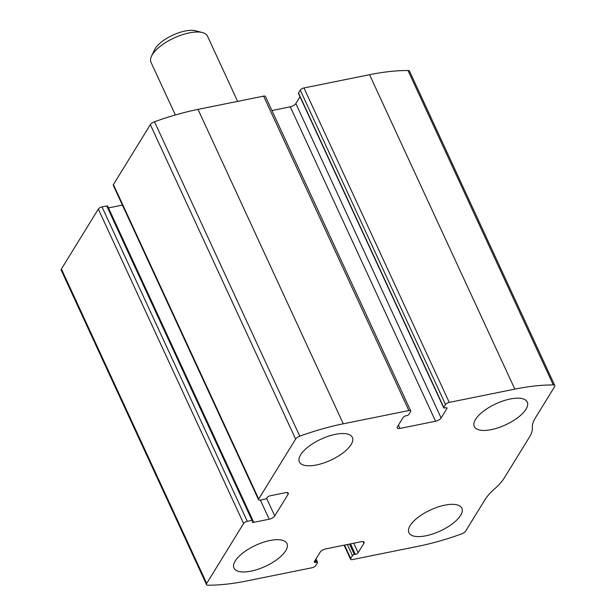 <?xml version="1.0" encoding="UTF-8"?>
<svg xmlns="http://www.w3.org/2000/svg" width="616" height="616" viewBox="0 0 616 616"><rect width="100%" height="100%" fill="white"/><g stroke="black" fill="none" stroke-linecap="round" stroke-linejoin="round"><path stroke-width="0.92" d="M312.043 567.752L246.454 581.011A147.848 58.72 -24.8 0 1 207.992 585.2A4.666 1.856 -24.8 0 1 206.483 584.576A4.666 1.856 -24.8 0 1 206.683 583.437L243.605 523.5A3.111 1.24 -24.8 0 1 247.301 521.321L252.006 520.366A1.555 0.616 -24.8 0 1 252.922 520.528A1.555 0.616 -24.8 0 1 252.853 520.913L252.475 521.521A2.333 0.924 -24.8 0 0 252.375 522.098A2.333 0.924 -24.8 0 0 253.738 522.345L269.207 519.211A4.666 1.856 -24.8 0 0 274.751 515.946L288.088 494.309A4.666 1.856 -24.8 0 0 288.288 493.162A4.666 1.856 -24.8 0 0 285.555 492.669L270.085 495.803A2.333 0.924 -24.8 0 0 267.313 497.435L266.936 498.044A1.555 0.616 -24.8 0 1 265.088 499.137L260.375 500.084A3.111 1.24 -24.8 0 1 258.558 499.761A3.111 1.24 -24.8 0 1 258.697 498.998L295.611 439.062A4.666 1.856 -24.8 0 1 299.784 436.182A147.848 58.72 -24.8 0 1 343.289 423.8L408.878 410.541A3.111 1.24 -24.8 0 1 410.695 410.872A3.111 1.24 -24.8 0 1 410.564 411.634L408.801 414.491A1.555 0.616 -24.8 0 1 406.953 415.577L405.944 415.785A2.333 0.924 -24.8 0 0 403.172 417.417L397.389 426.811A4.666 1.856 -24.8 0 0 397.181 427.951A4.666 1.856 -24.8 0 0 399.915 428.443L435.566 421.236A4.666 1.856 -24.8 0 0 441.11 417.971L446.9 408.577A2.333 0.924 -24.8 0 0 447 408.008A2.333 0.924 -24.8 0 0 445.63 407.761L444.621 407.961A1.555 0.616 -24.8 0 1 443.713 407.8A1.555 0.616 -24.8 0 1 443.782 407.422L445.545 404.558A3.111 1.24 -24.8 0 1 449.241 402.387L514.83 389.127A147.848 58.72 -24.8 0 1 553.284 384.938A4.666 1.856 -24.8 0 1 554.8 385.562A4.666 1.856 -24.8 0 1 554.6 386.702L535.281 418.056A50.581 20.089 -24.8 0 0 532.363 427.581A50.581 20.089 -24.8 0 1 529.437 437.114L504.281 477.947A50.581 20.089 -24.8 0 1 494.633 488.835A50.581 20.089 -24.8 0 0 484.977 499.722L465.665 531.077A4.666 1.856 -24.8 0 1 461.492 533.949A147.848 58.72 -24.8 0 1 417.987 546.33L352.398 559.59A3.111 1.24 -24.8 0 1 350.581 559.266A3.111 1.24 -24.8 0 1 350.72 558.504L352.475 555.647A1.555 0.616 -24.8 0 1 354.323 554.554L355.332 554.354A2.333 0.924 -24.8 0 0 358.112 552.721L363.894 543.327A4.666 1.856 -24.8 0 0 364.095 542.188A4.666 1.856 -24.8 0 0 361.369 541.695L325.718 548.902A4.666 1.856 -24.8 0 0 320.166 552.167L314.383 561.561A2.333 0.924 -24.8 0 0 314.283 562.131A2.333 0.924 -24.8 0 0 315.646 562.377L316.655 562.169A1.555 0.616 -24.8 0 1 317.563 562.331A1.555 0.616 -24.8 0 1 317.502 562.716L315.738 565.573A3.111 1.24 -24.8 0 1 312.043 567.752M258.558 499.761L113.282 185.347A3.111 1.24 -24.8 0 1 113.413 184.584L150.335 124.648A4.666 1.856 -24.8 0 1 154.508 121.768A147.848 58.72 -24.8 0 1 198.013 109.386L263.602 96.127A3.111 1.24 -24.8 0 1 265.419 96.458L410.695 410.872M443.713 407.8L298.437 93.386A1.555 0.616 -24.8 0 1 298.498 93.001L300.262 90.144A3.111 1.24 -24.8 0 1 303.957 87.965L369.546 74.705A147.848 58.72 -24.8 0 1 408.008 70.517A4.666 1.856 -24.8 0 1 409.517 71.14L554.8 385.562M206.483 584.576L61.2 270.162A4.666 1.856 -24.8 0 1 61.4 269.015L98.321 209.078A3.111 1.24 -24.8 0 1 102.017 206.907L247.301 521.321M252.922 520.528L107.638 206.114A1.555 0.616 -24.8 0 0 106.73 205.952L102.017 206.907M122.415 205.105L108.47 207.923M300 96.781L295.834 103.55A4.666 1.856 -24.8 0 1 290.282 106.822L271.918 110.534M251.059 571.14A29.183 11.589 155.2 0 0 277.785 558.943A29.183 11.589 155.2 0 0 286.979 543.589A29.183 11.589 155.2 0 0 255.632 545.314A29.183 11.589 155.2 0 0 234.003 568.067A29.183 11.589 155.2 0 0 251.059 571.14M425.956 535.781A29.183 11.589 155.2 0 0 452.683 523.585A29.183 11.589 155.2 0 0 461.877 508.231A29.183 11.589 155.2 0 0 430.53 509.948A29.183 11.589 155.2 0 0 408.901 532.709A29.183 11.589 155.2 0 0 425.956 535.781M316.455 464.98A29.183 11.589 155.2 0 0 343.181 452.775A29.183 11.589 155.2 0 0 352.375 437.422A29.183 11.589 155.2 0 0 321.028 439.146A29.183 11.589 155.2 0 0 299.399 461.9A29.183 11.589 155.2 0 0 316.455 464.98M491.352 429.614A29.183 11.589 155.2 0 0 518.079 417.417A29.183 11.589 155.2 0 0 527.273 402.063A29.183 11.589 155.2 0 0 495.926 403.788A29.183 11.589 155.2 0 0 474.297 426.542A29.183 11.589 155.2 0 0 491.352 429.614M237.637 101.378L207.5 36.152A31.123 12.359 155.2 0 0 202.471 32.586L195.726 30.8A25.156 9.995 155.2 0 0 172.757 35.166A25.156 9.995 155.2 0 0 154.547 49.827L151.528 56.125A31.123 12.359 155.2 0 0 150.989 62.262L175.344 114.976M202.471 32.586A31.123 12.359 155.2 0 0 174.059 37.992A31.123 12.359 155.2 0 0 151.528 56.125M150.335 124.648L295.611 439.062M113.413 184.584L258.697 498.998M369.546 74.705L514.83 389.127M303.957 87.965L449.241 402.387M61.4 269.015L206.683 583.437M98.321 209.078L243.605 523.5M154.508 121.768L299.784 436.182M198.013 109.386L343.289 423.8M263.602 96.127L408.878 410.541M408.008 70.517L553.284 384.938M344.521 545.098L350.72 558.504M347.339 544.529L352.475 555.647M349.495 544.09L354.323 554.554M350.504 543.889L355.332 554.354M353.73 543.235L358.112 552.721M363.094 541.595L363.894 543.327M314.892 560.737L315.646 562.377M315.523 559.713L316.655 562.169M106.73 205.952L252.006 520.366M252.937 520.62L253.738 522.345M260.368 500.084L269.207 519.211M266.636 498.382L274.751 515.946M287.287 492.577L288.088 494.309M300.262 90.144L445.545 404.558M298.498 93.001L443.782 407.422M446.5 407.715L446.9 408.577M295.834 103.55L441.11 417.971M290.282 106.822L435.566 421.236M398.398 425.163L399.915 428.443M344.082 545.191L350.581 559.266M316 558.935L317.563 562.331"/></g></svg>
